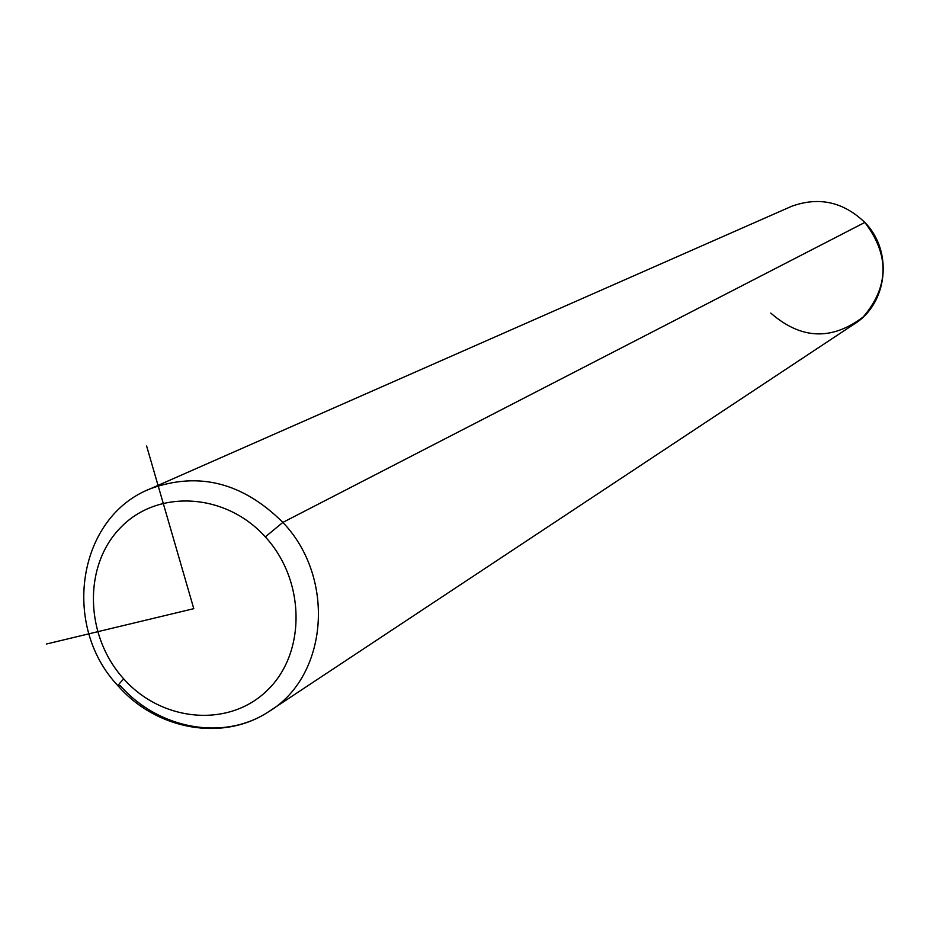 <?xml version="1.0" encoding="UTF-8"?>
<svg xmlns="http://www.w3.org/2000/svg" width="930" height="930" viewBox="0 0 930 930"><rect width="100%" height="100%" fill="white"/><g stroke="black" fill="none" stroke-linecap="round" stroke-linejoin="round"><path stroke-width="1.4" d="M770.784 313.084C801.056 339.52 831.908 340.775 863.342 316.839C889.092 286.428 889.592 254.96 864.83 222.433L282.86 522.404C242.928 482.705 198.939 471.417 150.893 488.541L148.3 489.668M118.064 685.84C60.845 625.785 77.562 516.662 150.893 488.541L791.628 206.297C818.9 196.439 843.301 201.822 864.83 222.433C893.625 251.333 887.592 304.296 853.589 324.454L268.084 712.066C327.941 677.028 336.334 578.169 282.86 522.404L864.83 222.433M150.893 488.541C198.939 471.417 242.928 482.705 282.86 522.404L265.317 536.889C225.641 492.714 157.472 488.936 120.54 527.659C83.003 565.742 84.793 636.12 123.748 678.912C119.063 683.69 117.296 686.142 118.459 686.27L120.179 685.538C158.286 729.097 223.351 741.28 268.084 712.066C222.491 741.849 156.577 729.794 118.459 686.27C117.296 686.142 119.063 683.69 123.748 678.912C84.793 636.12 83.003 565.742 120.54 527.659C157.472 488.936 225.641 492.714 265.317 536.889C305.551 580.494 306.261 652.907 267.468 690.153C229.245 728.051 162.157 722.25 123.748 678.912C162.157 722.25 229.245 728.051 267.468 690.153C306.261 652.907 305.551 580.494 265.317 536.889L282.86 522.404C336.334 578.169 327.941 677.028 268.084 712.066M146.615 445.982L193.777 608.662L46.5 644.002"/></g></svg>

